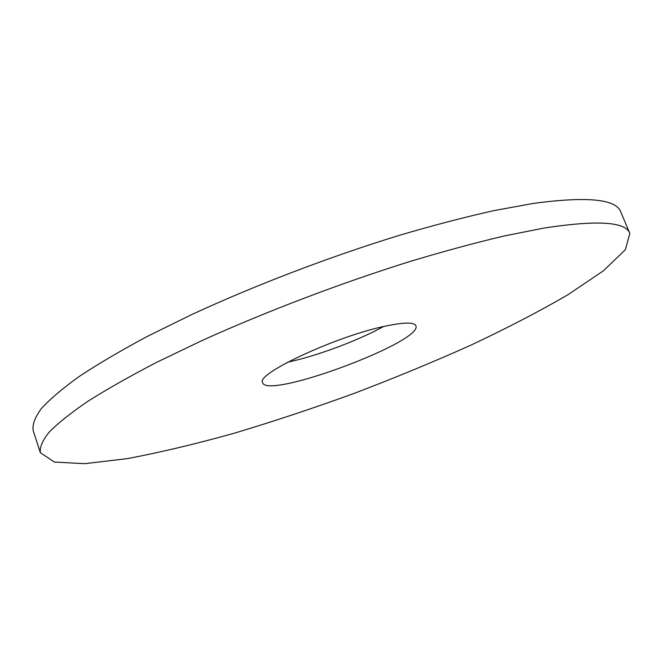 <?xml version="1.0" encoding="UTF-8"?>
<svg xmlns="http://www.w3.org/2000/svg" width="663" height="663" viewBox="0 0 663 663"><rect width="100%" height="100%" fill="white"/><g stroke="black" fill="none" stroke-linecap="round" stroke-linejoin="round"><path stroke-width="0.99" d="M40.344 452.672L33.15 430.478C32.247 424.577 34.99 417.276 41.371 408.574C49.998 399.093 62.67 388.352 79.386 376.369C98.431 363.755 121.238 350.354 147.816 336.166L191.955 314.461C255.363 285.148 330.066 256.622 399.375 235.324C433.37 225.321 464.978 217.074 494.192 210.569L533.35 203.417C587.095 196.198 616.242 199.041 620.792 211.936L629.85 233.434L625.366 249.702L603.463 270.744L568.075 294.662C539.152 311.477 506.582 328.384 470.365 345.398C432.873 362.18 394.037 378.208 353.86 393.499C313.45 408.184 273.57 421.419 234.23 433.221C195.693 444.003 159.99 452.481 127.114 458.655L84.69 463.677L54.366 462.053L40.344 452.672C39.606 447.268 42.523 440.456 49.095 432.251C57.921 423.243 70.792 412.966 87.723 401.405C106.992 389.198 130.023 376.153 156.816 362.255L201.279 340.898C265.092 311.933 340.119 283.358 409.56 261.62C443.605 251.368 475.222 242.807 504.41 235.929L543.469 228.163C596.99 219.901 625.789 221.657 629.85 233.434M383.471 326.569C357.78 340.749 316.417 356.13 287.701 362.18M386.38 325.923C404.364 322.226 414.184 322.168 415.858 325.765C423.599 341.586 267.139 399.781 262.656 382.733C254.832 374.197 337.169 335.751 386.38 325.923"/></g></svg>
